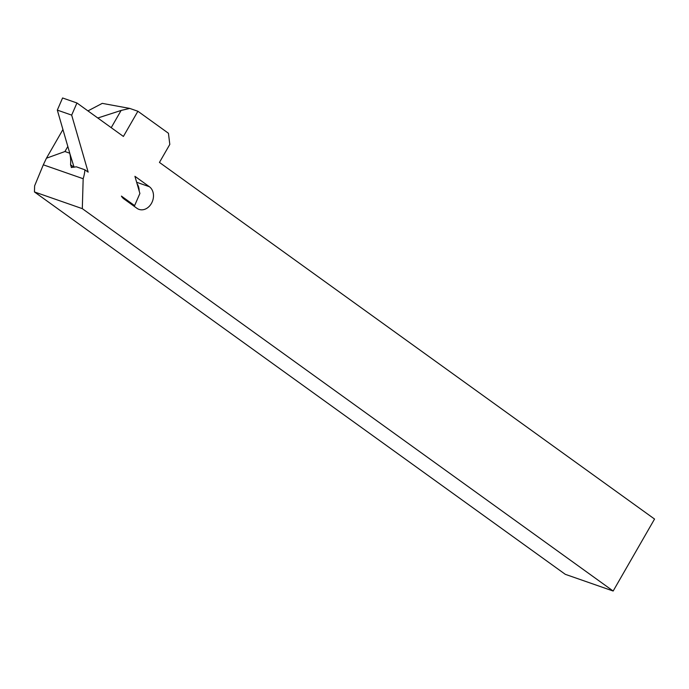 <?xml version="1.0" encoding="UTF-8"?>
<svg xmlns="http://www.w3.org/2000/svg" width="689" height="689" viewBox="0 0 689 689"><rect width="100%" height="100%" fill="white"/><g stroke="black" fill="none" stroke-linecap="round" stroke-linejoin="round"><path stroke-width="1.03" d="M82.31 208.646L613.158 591.024L565.299 574.325L34.45 191.947L82.31 208.646L83.171 178.727A33.537 26.716 109.2 0 0 84.919 169.804L76.384 166.824L71.294 167.461M134.622 205.606L121.419 196.098A12.574 10.016 109.2 0 0 123.968 198.949L136.956 208.311A12.574 10.016 109.2 0 0 139.023 209.387A12.574 10.016 109.2 0 0 151.416 203.453A12.574 10.016 109.2 0 0 149.375 186.719L134.923 176.306L139.893 193.471L134.622 205.606L131.883 204.65M139.135 190.862A12.574 10.016 109.2 0 0 137.102 183.834M74.085 167.229L69.727 153.199A33.537 26.716 -70.8 0 1 70.562 164.792L73.964 167.246M84.919 169.804L88.158 172.138L71.673 115.115L76.944 102.98L123.4 136.448L137.886 111.256L168.443 133.27L169.804 144.423L159.452 162.423L654.55 519.05L613.158 591.024M69.727 153.199L64.938 151.528L67.832 146.49M137.886 111.256L129.739 108.414L102.256 103.367L87.942 110.903M34.45 191.947L34.622 185.841L43.312 164.817L83.171 178.727M111.213 127.672L121.109 110.447L97.795 118.008M64.938 151.528L46.447 158.212L43.312 164.817M71.492 167.565L70.562 164.792M46.447 158.212L62.932 129.541M121.109 110.447L129.739 108.414M71.673 115.115L57.316 110.111L62.578 97.976L76.944 102.98M69.753 153.139L57.316 110.111M136.655 182.275L149.375 186.719"/></g></svg>
